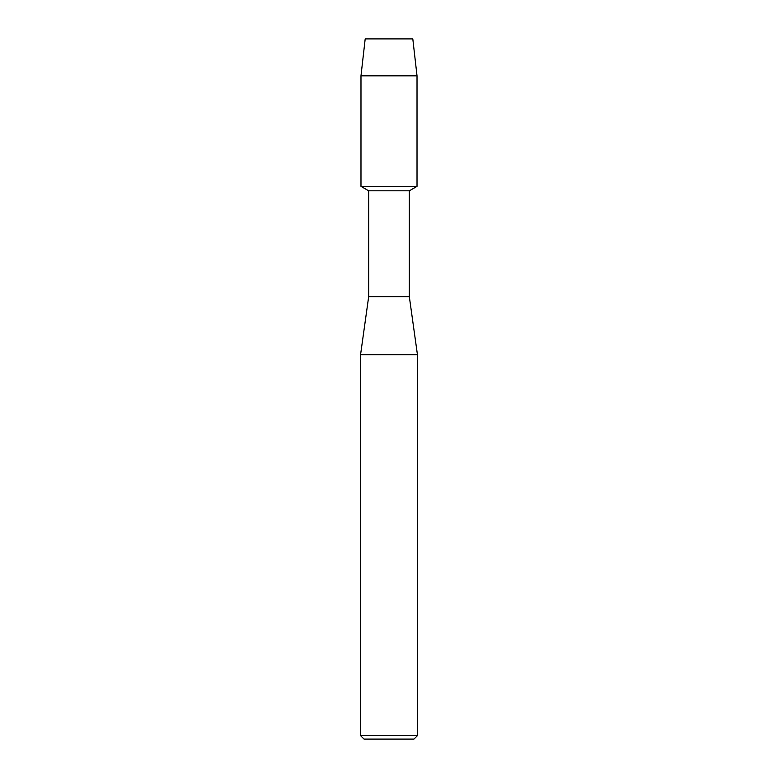 <?xml version="1.0" encoding="UTF-8"?>
<svg xmlns="http://www.w3.org/2000/svg" width="778" height="778" viewBox="0 0 778 778"><rect width="100%" height="100%" fill="white"/><g stroke="black" fill="none" stroke-linecap="round" stroke-linejoin="round"><path stroke-width="1.17" d="M412.807 38.9L365.193 38.9L412.807 38.9L417.018 75.826L417.018 186.37L389 186.37L417.018 186.37L409.325 190.814L409.325 296.681L417.446 354.749L417.446 735.618L360.554 735.618L364.036 739.1L413.964 739.1L417.446 735.618M409.325 296.681L368.675 296.681L368.675 190.814L409.325 190.814M368.675 296.681L360.554 354.749L417.446 354.749M365.193 38.9L360.982 75.826L360.982 186.37L389 186.37L360.982 186.37L368.675 190.814M360.982 75.826L417.018 75.826M360.554 354.749L360.554 735.618"/></g></svg>
